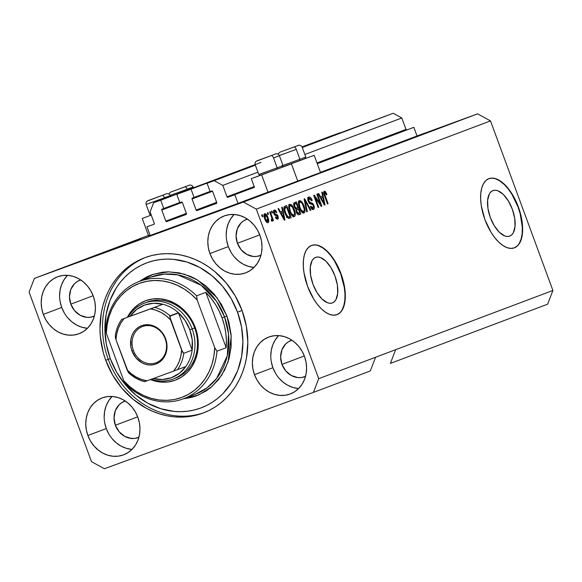 <?xml version="1.0" encoding="UTF-8"?>
<svg xmlns="http://www.w3.org/2000/svg" width="582" height="582" viewBox="0 0 582 582"><rect width="100%" height="100%" fill="white"/><g stroke="black" fill="none" stroke-linecap="round" stroke-linejoin="round"><path stroke-width="0.87" d="M153.946 224.281L154.295 223.372L150.098 211.95L154.295 223.372A0.735 0.647 69.4 0 1 153.954 224.281L146.977 226.827L150.163 235.477L238.009 203.387L259.383 195.341L238.009 203.387L234.83 194.737L227.86 197.283L254.465 187.266L227.86 197.283L234.83 194.737L238.009 203.387L150.163 235.477L146.977 226.827L153.954 224.281A0.735 0.647 69.4 0 1 153.946 224.281L153.961 224.281M150.098 211.95L153.612 202.812L255.149 164.575L153.612 202.812L255.178 164.648L160.727 200.215L163.782 208.523L179.78 202.5L162.116 209.127A0.735 0.647 69.4 0 1 162.116 209.127L163.782 208.523L160.727 200.215L153.612 202.812L150.098 211.95M302.043 146.911L332.613 135.402L302.043 146.911M302.08 146.977L339.735 132.798L302.08 146.977M161.767 210.044A0.735 0.647 69.4 0 1 162.109 209.134L161.767 210.044L165.841 221.116L186.364 213.39L165.841 221.116L161.767 210.044L182.261 202.325L161.767 210.044M166.699 221.589A0.735 0.647 69.4 0 1 165.841 221.116L166.699 221.589L186.087 214.503A0.735 0.647 69.4 0 1 186.087 214.503L166.699 221.589M186.436 213.594A0.735 0.647 69.4 0 1 186.095 214.503L186.436 213.594L182.362 202.521L186.436 213.594M181.504 202.049A0.735 0.647 69.4 0 1 182.362 202.521L181.759 202.019L179.838 202.66L176.782 194.352L255.236 164.808L176.782 194.352L179.838 202.66L181.504 202.049M277.905 154.085L279.804 152.222L298.348 145.413L279.68 152.273L298.159 145.471C298.18 144.845 301.651 145.26 302.145 147.151L370.028 121.733L302.08 147.173M255.287 164.946L176.782 194.352L191.02 189.15L194.075 197.458L210.073 191.434L192.409 198.062L194.075 197.458L191.02 189.15L255.287 164.946M192.06 198.979A0.735 0.647 69.4 0 1 192.409 198.062L192.06 198.979L196.134 210.051L216.657 202.325L196.134 210.051L192.06 198.979L212.554 191.26L192.06 198.979M196.992 210.524A0.735 0.647 69.4 0 1 196.134 210.051L196.992 210.524L216.395 203.438A0.735 0.647 69.4 0 1 216.38 203.438L196.992 210.524M216.73 202.529A0.735 0.647 69.4 0 1 216.388 203.438L216.73 202.529L212.656 191.456L216.73 202.529M211.797 190.983A0.735 0.647 69.4 0 1 212.656 191.456L212.052 190.954L210.131 191.594L207.076 183.286L255.345 165.106L207.076 183.286L255.374 165.179L214.198 180.689L222.797 185.396L257.942 172.163L222.797 185.396L227.002 196.811L254.203 186.567L227.002 196.811L222.797 185.396L214.198 180.689L207.076 183.286L210.131 191.594L211.797 190.983M302.254 147.442L386.084 115.869L302.254 147.442M302.276 147.508L393.199 113.272L302.276 147.508M304.852 154.492L401.806 117.979L393.199 113.272L401.806 117.979L304.852 154.492M316.986 162.924L406.01 129.393L401.806 117.979L406.01 129.393A0.735 0.647 -110.6 0 0 406.869 129.866L317.241 163.622L406.869 129.866L406.01 129.393L316.986 162.924M227.86 197.283A0.735 0.647 69.4 0 1 227.002 196.811L227.86 197.283M317.27 163.688L413.838 127.32L317.27 163.688M320.449 172.345L417.018 135.977L413.838 127.32L417.018 135.977L320.449 172.345M492.947 190.59A24.262 11.764 -110.1 0 1 493.005 190.569A24.262 11.764 -110.1 0 1 512.356 209.273A24.262 11.764 -110.1 0 1 509.708 236.132L507.395 236.503L504.856 235.986L499.465 232.393L494.365 225.903L490.32 217.508L487.949 208.48L487.621 200.193L489.375 193.908L490.961 191.834L492.947 190.59L495.26 190.219L497.799 190.736L503.19 194.33L508.29 200.819L512.335 209.214L514.706 218.243L515.034 226.529L513.28 232.807L511.694 234.881L509.708 236.132A24.262 11.764 -110.1 0 1 509.65 236.147A24.262 11.764 -110.1 0 1 490.299 217.45A24.262 11.764 -110.1 0 1 492.947 190.59M315.619 257.375A24.262 11.764 -110.1 0 1 315.67 257.36A24.262 11.764 -110.1 0 1 335.021 276.057A24.262 11.764 -110.1 0 1 332.373 302.916L330.067 303.287L327.521 302.771L322.137 299.177L317.03 292.688L312.985 284.292L310.621 275.264L310.286 266.978L312.039 260.7L313.633 258.626L315.619 257.375L317.925 257.004L320.464 257.52L325.855 261.114L330.962 267.604L334.999 275.999L337.371 285.027L337.706 293.313L335.945 299.599L334.359 301.672L332.373 302.916A24.262 11.764 -110.1 0 1 332.322 302.938A24.262 11.764 -110.1 0 1 312.963 284.234A24.262 11.764 -110.1 0 1 315.619 257.375M336.796 314.724A36.877 17.875 69.9 0 0 340.783 274.013A36.877 17.875 69.9 0 0 311.494 245.458M337.029 314.644L333.522 315.204L329.659 314.418L325.593 312.308L321.468 308.962L317.459 304.502L313.713 299.097L307.565 286.337L303.971 272.616L303.317 266.047L303.462 260.023L304.415 254.763L306.132 250.478L308.547 247.328L311.566 245.429A36.877 17.875 -110.1 0 1 311.646 245.4A36.877 17.875 -110.1 0 1 341.059 273.816A36.877 17.875 -110.1 0 1 337.029 314.644A36.877 17.875 -110.1 0 1 336.949 314.673A36.877 17.875 -110.1 0 1 307.536 286.257A36.877 17.875 -110.1 0 1 311.566 245.429L315.073 244.869L318.936 245.655L323.003 247.765L327.12 251.111L331.136 255.571L334.883 260.969L341.03 273.736L344.624 287.457L345.279 294.026L345.133 300.05L344.18 305.31L342.463 309.595L340.048 312.745L337.029 314.644M514.132 247.939A36.877 17.875 69.9 0 0 518.118 207.228A36.877 17.875 69.9 0 0 488.829 178.674M514.364 247.852L510.858 248.419L506.995 247.634L502.921 245.524L498.803 242.177L494.795 237.711L491.048 232.313L484.901 219.552L481.299 205.824L480.645 199.262L480.797 193.239L481.751 187.979L483.467 183.686L485.883 180.536L488.902 178.645A36.877 17.875 -110.1 0 1 488.982 178.616A36.877 17.875 -110.1 0 1 518.387 207.032A36.877 17.875 -110.1 0 1 514.364 247.852A36.877 17.875 -110.1 0 1 514.284 247.888A36.877 17.875 -110.1 0 1 484.871 219.465A36.877 17.875 -110.1 0 1 488.902 178.645L492.408 178.077L496.271 178.87L500.338 180.973L504.456 184.327L508.464 188.786L512.211 194.184L518.358 206.952L521.959 220.673L522.614 227.235L522.461 233.266L521.508 238.525L519.799 242.81L517.383 245.96L514.364 247.852M398.67 143.15L432.746 130.659L398.67 143.15M273.198 190.401L307.274 177.91L273.198 190.401M106.586 251.264L140.662 238.773L106.586 251.264M112.108 396.458A30.424 26.605 -110.6 0 0 106.28 428.578L87.875 435.511A30.424 26.605 69.4 0 1 102.148 397.913A30.424 26.605 69.4 0 1 137.861 417.25L139.433 422.998L139.978 428.869L139.484 434.652L137.97 440.116L135.49 445.048L132.136 449.26L128.047 452.6L123.369 454.928L118.299 456.164L113.01 456.252L107.721 455.189L102.621 453.022L97.921 449.835L93.797 445.739L90.406 440.901L87.875 435.511L86.311 429.763L85.758 423.885L86.252 418.109L87.766 412.645L90.254 407.713L93.6 403.501L97.689 400.161L102.367 397.833L107.444 396.597L112.726 396.509L118.022 397.571L123.115 399.739L127.814 402.926L131.939 407.022L135.33 411.86L137.861 417.25A30.424 26.605 69.4 0 1 123.588 454.848A30.424 26.605 69.4 0 1 87.875 435.511L106.28 428.578A30.424 26.605 -110.6 0 0 132.034 449.369M278.72 335.603A30.424 26.605 -110.6 0 0 272.893 367.722L254.487 374.648A30.424 26.605 69.4 0 1 268.76 337.051A30.424 26.605 69.4 0 1 304.473 356.395L306.045 362.135L306.59 368.013L306.096 373.789L304.582 379.253L302.102 384.185L298.748 388.405L294.659 391.744L289.982 394.072L284.911 395.302L279.622 395.389L274.333 394.334L269.233 392.166L264.534 388.972L260.409 384.884L257.018 380.046L254.487 374.648L252.923 368.908L252.37 363.03L252.864 357.253L254.385 351.79L256.866 346.857L260.212 342.638L264.301 339.299L268.979 336.971L274.057 335.741L279.338 335.654L284.634 336.716L289.727 338.877L294.427 342.07L298.551 346.166L301.942 350.997L304.473 356.395A30.424 26.605 69.4 0 1 290.2 393.992A30.424 26.605 69.4 0 1 254.487 374.648L272.893 367.722A30.424 26.605 -110.6 0 0 298.646 388.507M234.153 214.482A30.424 26.605 -110.6 0 0 228.326 246.601L209.927 253.534A30.424 26.605 69.4 0 1 224.194 215.937A30.424 26.605 69.4 0 1 259.907 235.273L261.478 241.021L262.024 246.892L261.536 252.675L260.016 258.139L257.535 263.071L254.189 267.284L250.093 270.623L245.422 272.951L240.344 274.187L235.055 274.275L229.766 273.213L224.674 271.045L219.974 267.858L215.849 263.762L212.459 258.925L209.927 253.534L208.356 247.787L207.81 241.916L208.305 236.132L209.818 230.668L212.299 225.736L215.653 221.524L219.741 218.185L224.412 215.857L229.49 214.62L234.779 214.532L240.068 215.595L245.16 217.763L249.86 220.949L253.985 225.045L257.382 229.883L259.907 235.273A30.424 26.605 69.4 0 1 245.64 272.871A30.424 26.605 69.4 0 1 209.927 253.534L228.326 246.601A30.424 26.605 -110.6 0 0 254.079 267.393M67.541 275.344A30.424 26.605 -110.6 0 0 61.714 307.463L43.315 314.389A30.424 26.605 69.4 0 1 57.582 276.792A30.424 26.605 69.4 0 1 93.295 296.136L94.866 301.876L95.412 307.754L94.924 313.531L93.404 318.994L90.923 323.927L87.576 328.146L83.481 331.478L78.81 333.813L73.732 335.043L68.443 335.13L63.154 334.068L58.062 331.907L53.362 328.714L49.237 324.618L45.84 319.787L43.315 314.389L41.744 308.642L41.198 302.771L41.693 296.987L43.206 291.531L45.687 286.599L49.041 282.379L53.129 279.04L57.8 276.712L62.878 275.482L68.167 275.395L73.456 276.45L78.548 278.618L83.248 281.812L87.373 285.9L90.77 290.738L93.295 296.136A30.424 26.605 69.4 0 1 79.028 333.733A30.424 26.605 69.4 0 1 43.315 314.389L61.714 307.463A30.424 26.605 -110.6 0 0 87.467 328.248M284.409 166.336L314.178 155.299L284.409 166.336M282.445 166.896L283.078 166.663L282.445 166.896M291.429 163.869L261.653 174.906L268.018 192.213L297.795 181.169L291.429 163.869L251.286 178.638L254.487 187.339M105.735 360.287L108.245 359.341L105.735 360.287L103.254 352.539L100.351 336.614L99.959 328.597L101.304 312.832L103.029 305.244L105.444 297.94L108.507 291L112.21 284.482L116.495 278.458L121.34 272.987L126.694 268.113L132.5 263.886L138.705 260.343L145.245 257.528L152.062 255.462L159.097 254.167L166.263 253.657L173.509 253.927L180.762 254.989L187.942 256.822L194.992 259.412L201.83 262.729L208.407 266.752L214.649 271.43L225.903 282.597L235.157 295.787L242.054 310.497A82.964 72.561 69.4 0 1 203.133 413.031A82.964 72.561 69.4 0 1 105.735 360.287A82.964 72.561 69.4 0 1 144.649 257.753A82.964 72.561 69.4 0 1 242.054 310.497L246.332 326.167L247.83 342.187L246.484 357.952L244.753 365.54L242.345 372.844L239.275 379.784L235.579 386.303L231.287 392.326L226.442 397.797L221.095 402.671L215.289 406.898L209.083 410.441L202.543 413.256L195.719 415.322L188.692 416.617L181.519 417.127L174.28 416.858L167.027 415.795L159.846 413.962L152.797 411.372L145.951 408.055L133.14 399.354L121.885 388.187L112.632 374.997L105.735 360.287M70.808 304.139L93.142 295.729L70.808 304.139A19.359 16.929 69.4 0 1 79.887 280.211A19.359 16.929 69.4 0 1 80.716 279.927L77.05 281.644L74.445 283.769L70.735 289.589L69.454 296.747L70.808 304.139A19.359 16.929 69.4 0 0 93.535 316.448A19.359 16.929 69.4 0 0 94.342 316.113L90.159 317.285L86.798 317.336L80.192 315.284L74.576 310.65L70.808 304.139M237.42 243.283L259.754 234.866L237.42 243.283A19.359 16.929 69.4 0 1 246.499 219.356A19.359 16.929 69.4 0 1 247.328 219.072L243.662 220.789L241.057 222.913L237.347 228.733L236.066 235.885L237.42 243.283A19.359 16.929 69.4 0 0 260.147 255.593A19.359 16.929 69.4 0 0 260.954 255.258L256.771 256.422L253.41 256.48L246.804 254.429L241.188 249.794L237.42 243.283M281.979 364.397L304.321 355.988L281.979 364.397A19.359 16.929 69.4 0 1 291.058 340.477A19.359 16.929 69.4 0 1 291.895 340.186L288.228 341.903L285.624 344.027L281.914 349.855L280.633 357.006L281.979 364.397A19.359 16.929 69.4 0 0 304.706 376.707A19.359 16.929 69.4 0 0 305.521 376.372L301.338 377.543L297.969 377.602L291.364 375.543L285.747 370.909L281.979 364.397M115.367 425.26L137.708 416.843L115.367 425.26A19.359 16.929 69.4 0 1 124.446 401.333A19.359 16.929 69.4 0 1 125.283 401.049L121.609 402.766L119.012 404.89L115.301 410.71L114.021 417.861L115.367 425.26A19.359 16.929 69.4 0 0 138.094 437.569A19.359 16.929 69.4 0 0 138.909 437.235L134.726 438.399L131.357 438.457L124.752 436.405L119.135 431.771L115.367 425.26M390.377 363.401L547.633 304.175L390.377 363.401L395.644 349.695L552.9 290.469L395.644 349.695L390.377 363.401M547.633 304.175L552.9 290.469L490.51 120.903L256.298 209.113L318.689 378.678L395.644 349.695L318.689 378.678L313.422 392.384L104.396 468.728L91.49 461.672L29.1 292.106L34.367 278.4L243.392 202.056L477.604 113.846L417.018 135.977L477.604 113.846L243.392 202.056L256.298 209.113L490.51 120.903L477.604 113.846L490.51 120.903L552.9 290.469L547.633 304.175M370.298 370.96L313.422 392.384L370.298 370.96L375.565 357.261L370.298 370.96M148.468 235.426L34.367 278.4L148.468 235.426M128.018 243.538L116.458 247.794L128.018 243.545M122.46 245.655L122.991 245.451M115.629 248.223L106.87 251.402L115.629 248.223M113.017 249.212L113.57 249.001M103.283 252.879L103.836 252.668M87.154 258.866L93.862 256.422L87.154 258.881M65.882 266.862L64.369 267.414L65.882 266.862M142.234 218.468L151.247 215.071L142.234 218.468L148.599 235.775L150.083 235.266L148.672 235.754M148.723 235.717L149.545 235.397M297.722 181.191L259.383 195.341L268.018 192.213L261.653 174.906L251.286 178.638M287.428 184.901L295.554 181.948M310.177 176.331L318.303 173.385M319.758 172.861L297.766 181.082M75.296 263.384L75.696 263.231M71.513 264.737L70 265.29L71.513 264.737M76.431 262.918L80.752 261.333L76.431 262.918M75.696 263.166L74.176 263.719L75.696 263.166M85.016 259.725L85.467 259.55M87.744 258.626L87.06 258.874M97.398 254.989L96.743 255.222M320.34 203.853L316.79 194.213L317.401 193.981L321.853 206.093L321.206 206.341L315.182 197.618L318.74 207.272L318.128 207.498L313.669 195.385L314.324 195.145L320.34 203.853L314.324 195.145L313.669 195.385L318.128 207.498L318.74 207.272L315.182 197.618L321.206 206.341L321.853 206.093L317.401 193.981L316.79 194.213L320.34 203.853L319.663 204.1L320.34 203.853M308.22 201.277L307.791 198.462L308.431 197.233L310.017 197.189L311.516 198.862L312.228 200.404L311.676 200.797L309.842 198.477L308.838 198.76L308.576 200.099L309.617 202.274L312.425 203.213L313.662 204.857L314.338 208.109L313.262 209.491L311.792 208.96L310.315 206.501L310.868 206.115L311.828 207.738L313.101 207.934L313.523 206.537L312.854 204.762L309.639 203.504L308.22 201.277L310.184 203.831L312.658 204.529L313.305 205.686L313.924 205.482L308.816 201.008L309.238 198.491L311.676 200.797L312.228 200.404C311.21 197.865 310.06 196.752 308.766 197.058C307.667 197.545 307.485 198.949 308.22 201.277M306.699 211.804L304.088 199L304.713 198.76L310.919 210.211L310.293 210.451L304.953 200.281L307.332 211.564L306.699 211.804L307.332 211.564L304.953 200.281L310.293 210.451L310.919 210.211L304.713 198.76L304.088 199L306.699 211.804L307.332 211.564L306.699 211.797M299.432 200.572L301.229 201.154L303.04 203.627L304.692 208.014L305.048 210.742L304.684 212.394L303.426 213.063L302.022 212.263L300.538 210.211L298.471 204.166L298.515 201.765L299.432 200.572L298.391 203.067L299.395 207.643C300.647 211.186 302.182 212.968 304 212.997C305.383 211.746 305.375 209.324 303.979 205.752L301.854 201.823L300.938 202.158L301.854 201.823L299.432 200.572M289.698 204.238L291.495 204.82L293.306 207.294L294.958 211.681L295.314 214.409L294.95 216.06L293.692 216.73L292.288 215.929L290.804 213.878L288.737 207.832L288.788 205.431L289.698 204.238L288.657 206.734L289.661 211.31C290.913 214.853 292.448 216.635 294.266 216.664C295.649 215.405 295.641 212.99 294.245 209.418L292.128 205.49L291.204 205.824L292.128 205.49L289.698 204.238M267.924 214.591L267.284 212.859L267.895 212.626L268.528 214.358L267.924 214.591L268.528 214.358L267.895 212.626L267.284 212.859L267.924 214.591L268.528 214.358L267.924 214.583M264.759 218.927L263.944 214.947L264.33 213.9L265.094 213.609L267.342 216.046L268.768 221.516L268.222 222.688L267.167 222.673L264.759 218.927C265.639 221.48 266.731 222.761 268.04 222.782C269.022 221.888 269.008 220.163 267.996 217.603C267.109 215.005 266.003 213.689 264.679 213.659C263.69 214.576 263.711 216.329 264.759 218.927M323.701 191.965L325.52 191.718L324.29 191.209L325.2 191.398L326.8 194.126L326.393 194.897L324.996 192.627L324.48 193.573L328.088 203.744L327.484 203.976L323.985 194.352L323.657 192.3L324.29 191.209C323.439 191.995 323.497 193.508 324.458 195.756L327.484 203.976L328.088 203.744L324.516 193.777L324.785 192.635L326.393 194.897L326.938 194.512L325.52 191.718L324.007 192.271L324.37 192.788M282.532 211.237L281.71 207.425L282.343 207.185L284.925 220.003L284.336 220.229L278.007 208.822L278.64 208.582L280.48 212.008L282.532 211.237L280.48 212.008L278.64 208.582L278.007 208.822L284.336 220.229L284.925 220.003L282.343 207.185L281.71 207.425L282.532 211.237M273.904 213.419L273.802 210.415L274.588 209.971L275.592 210.415L276.785 212.321L276.239 212.706L275.512 211.535L274.719 211.31L274.428 212.976L274.908 213.761L277.585 215.1L278.4 218.163L277.92 219.021L277.112 219.203L275.599 217.668L275.359 217.159L275.912 216.773L276.53 217.741L277.316 217.843L277.556 216.54L277.097 215.878L274.98 215.202L273.904 213.419L277.556 216.54L277.192 217.901L275.912 216.773L275.359 217.159L277.672 219.152L278.101 216.133L274.864 213.725L274.428 212.976L274.719 211.31L276.239 212.706L276.785 212.321L274.297 210.037C273.424 210.444 273.293 211.572 273.904 213.419M272.027 213.041L271.394 211.31L271.998 211.084L272.638 212.808L272.027 213.041L272.638 212.808L271.998 211.084L271.394 211.31L272.027 213.041L272.638 212.808L272.027 213.034M271.321 216.533L269.641 211.972L270.252 211.739L273.489 220.549L272.885 220.774L272.369 219.37L272.347 221.116L271.474 220.949L271.241 219.603L271.787 219.567L271.954 218.861L271.321 216.533L271.874 218.374L271.714 219.61L271.241 219.603L271.474 220.949L272.223 221.204L272.369 219.37L272.885 220.774L273.489 220.549L270.252 211.739L269.641 211.972L271.321 216.533M262.293 216.708L261.66 214.976L262.264 214.743L262.904 216.475L262.293 216.708L262.904 216.475L262.264 214.743L261.66 214.976L262.293 216.708M284.976 213.165L284.031 209.855L283.965 207.308L284.693 206.326L286.679 205.555L291.131 217.668L288.468 218.417L286.482 216.424L284.976 213.165L288.468 218.417L291.131 217.668L286.679 205.555L284.947 206.203C283.543 207.301 283.55 209.622 284.976 213.165M294.143 206.792L293.735 203.38L296.413 201.889L300.865 214.001L298.566 214.787L297.628 214.365L296.194 211.863L296.042 209.462L294.143 206.792L296.042 209.462L296.325 212.241C297.155 214.227 298.064 215.042 299.053 214.685L300.865 214.001L296.413 201.889L294.608 202.565C293.481 203.016 293.328 204.42 294.143 206.792L294.747 206.552L294.136 206.777M322.603 196.141L321.781 192.329L322.421 192.096L325.003 204.908L324.407 205.133L318.085 193.726L318.718 193.486L320.558 196.912L322.603 196.141L320.558 196.912L318.718 193.486L318.085 193.726L324.407 205.133L325.003 204.908L322.421 192.096L321.781 192.329L322.603 196.141M243.392 202.056L34.367 278.4L29.1 292.106L91.49 461.672L104.396 468.728L313.422 392.384L318.689 378.678L256.298 209.113L243.392 202.056M96.874 448.569L97.056 449.377M93.149 444.772L93.091 445.223M96.117 448.293L95.95 447.733M118.088 430.447L118.539 430.76M120.045 432.586L120.59 433.597M131.961 438.188L131.619 438.741M290.774 183.643L320.551 172.599L314.178 155.299M326.327 194.73L326.938 194.512L326.327 194.73M323.687 193.035L324.785 192.635L323.687 193.035M323.89 194.002L324.516 193.777L323.89 194.002M324.421 195.654L325.032 195.428L324.421 195.654M327.477 203.969L328.088 203.744L327.477 203.969M324.429 192.875L323.679 191.951M281.601 211.586L281.906 213.07L281.601 211.586M284.336 220.229L284.925 220.003L284.329 220.222M279.898 212.219L280.48 212.008L279.898 212.219M280.633 213.543L282.852 212.728L284.169 218.854L283.674 219.036L284.169 218.854L282.917 216.489L282.372 216.686L282.917 216.489L281.208 213.347L280.633 213.55L282.852 212.728L280.633 213.543M273.664 210.662L274.449 211.412M276.166 212.554L276.785 212.321L276.166 212.554M273.518 211.746L274.719 211.31L273.518 211.746M273.824 213.201L274.428 212.976L273.824 213.201M274.129 213.987L274.864 213.725L274.129 213.987M274.369 214.445L275.613 213.994L274.369 214.445M274.486 214.627L276.021 215.587M277.483 216.358L278.101 216.133L277.483 216.358M275.992 218.337L277.192 217.901L275.992 218.337M274.588 211.601L273.555 210.611M276.064 215.653L274.1 214.547M272.885 220.774L273.489 220.549L272.885 220.774M271.27 219.77L272.369 219.37L271.27 219.77M262.293 216.7L262.904 216.475L262.293 216.7M264.075 214.343L264.846 215.027M267.385 217.828L267.996 217.603L267.385 217.828M265.006 215.224L264.046 214.329M264.57 215.915L264.883 216.315M266.461 220.585L266.491 221.095M267.385 217.835L267.589 221.516L266.36 221.968L267.589 221.516L265.334 218.614L264.723 218.832L265.334 218.614L265.13 214.925L263.93 215.362L265.13 214.925L267.385 217.835L266.796 216.453L265.421 214.903L264.715 215.907L265.545 219.159L266.971 221.386L267.953 220.993L267.385 217.835M285.165 206.123L285.682 207.527L285.165 206.123M289.101 216.817L289.618 218.221L291.131 217.668L289.189 218.381L289.618 218.221L289.101 216.817M283.805 208.247L286.591 207.199L290.003 216.482L287.246 217.486M286.548 217.493L290.003 216.482L286.591 207.199L284.031 208.145L285.544 207.592L284.78 208.269L284.736 209.906L284.089 210.146L284.736 209.906L285.544 207.592L283.863 208.218M288.978 216.868L287.079 217.297L288.061 216.941L285.587 212.954L284.976 213.179L285.587 212.954L284.736 209.906L286.802 215.602L287.966 216.897L288.978 216.868M292.179 215.82L293.743 215.253L291.546 213.761L290.28 211.12C289.218 208.436 289.203 206.61 290.222 205.65C291.575 205.679 292.71 207.003 293.626 209.629L294.245 209.418L293.634 209.636C294.754 212.386 294.79 214.263 293.743 215.253L292.106 215.835M293.786 215.231L293.408 216.664M289.05 204.784L290.258 205.642M290.302 205.686L288.73 204.719M293.241 216.882L293.801 214.962M291.546 213.761L290.876 214.001L291.546 213.761L292.659 215.005L293.743 215.253L294.383 214.525L294.477 212.757L292.55 207.308L290.433 205.599L288.708 206.203L290.222 205.65L289.472 207.003L290.28 211.12L289.676 211.339L290.28 211.12L291.546 213.761M294.899 202.456L295.416 203.86L294.899 202.456M296.987 208.116L297.504 209.527L296.987 208.116M298.835 213.15L299.352 214.554L300.865 214.001L298.828 214.751L299.352 214.554L298.835 213.15M296.762 208.203L297.882 207.781L296.325 203.533L293.619 204.529L295.118 203.991L293.634 204.704L294.579 204.362L294.943 207.025L295.721 208.116L296.645 208.247L294.747 206.552L294.579 204.362L295.118 203.991L293.619 204.529L296.325 203.533L297.882 207.781L295.198 208.771M298.741 213.187L299.737 212.816L298.406 209.193L295.932 210.109L297.329 209.6L295.925 210.248L296.776 209.942L296.856 211.812L296.253 212.037L296.856 211.812L297.788 213.238L298.741 213.187L296.856 211.812L296.776 209.942L297.329 209.6L295.932 210.109L298.406 209.193L299.737 212.816L297.206 213.747L298.726 213.194M296.682 208.232L295.249 208.756M303.368 205.977L303.979 205.752L303.368 205.977M303.52 211.564L303.142 212.997M298.784 201.117L299.992 201.976M300.036 202.019L298.464 201.052M302.975 213.216L303.535 211.295M301.913 212.154L303.477 211.586L301.28 210.095L300.014 207.454C298.952 204.769 298.937 202.951 299.956 201.983C301.309 202.012 302.444 203.336 303.36 205.963C304.488 208.72 304.524 210.597 303.477 211.586L301.84 212.168M301.28 210.095L300.61 210.342L301.28 210.095L302.393 211.339L303.477 211.586L304.117 210.859L304.211 209.091L302.284 203.649L300.167 201.932L298.442 202.536L299.956 201.983L299.206 203.336L300.014 207.454L299.403 207.679L300.014 207.454L301.28 210.095M310.293 210.444L310.919 210.211L310.293 210.444M304.393 200.492L304.953 200.281L304.393 200.492M304.801 202.507L305.397 202.289L304.801 202.507M308.104 197.574L309.333 198.462M311.61 200.637L312.228 200.404L311.61 200.637M307.762 199.029L309.238 198.491L307.762 199.029M308.205 201.234L308.816 201.008L308.205 201.234M309.377 203.263L311.123 202.747L309.602 203.307L311.232 204.049M313.443 209.44C314.462 208.967 314.622 207.65 313.924 205.482L313.312 205.708L312.905 208.036L310.868 206.115L310.315 206.501C311.246 208.771 312.294 209.746 313.443 209.44M312.847 208.058L312.578 209.455M311.435 208.567L312.905 208.036L311.435 208.567M309.566 198.746L307.667 197.524M312.505 209.556L312.832 207.81M311.428 204.267L309.02 203.198M321.206 206.334L321.853 206.093L321.206 206.334M314.571 197.836L315.182 197.618L314.571 197.836M318.128 207.498L318.74 207.272L318.128 207.49M321.679 196.49L321.977 197.982L321.679 196.49M324.407 205.133L325.003 204.908L324.407 205.126M319.969 197.131L320.558 196.912L319.969 197.131M320.704 198.455L322.923 197.633L324.239 203.758L323.752 203.94L324.239 203.758L322.995 201.394L322.45 201.598L322.995 201.394L321.279 198.251L320.711 198.462L322.923 197.633L320.704 198.455M284.169 218.854L282.852 212.728L281.208 213.347L284.169 218.854M324.239 203.758L322.923 197.633L321.279 198.251L324.239 203.758M67.308 266.301L66.908 266.461M74.423 263.704L68.4 265.909M74.212 263.792L68.196 265.996M78.912 262.024L79.559 261.784M77.006 262.664L76.54 262.831M78.468 262.126L78.061 262.264M88.195 258.488L92.465 256.946L88.195 258.488M89.133 258.117L98.22 254.77L89.053 258.132M102.461 253.17L93.651 256.4M102.039 253.345L93.251 256.567M104.782 252.261L107.954 251.104L104.782 252.261M99.828 254.072L103.545 252.712L99.828 254.072M112.195 249.518L103.385 252.733M111.773 249.678L102.985 252.901M111.482 249.685L110.878 249.904M113.294 249.023L112.661 249.234M121.201 246.128L120.62 246.317M130.281 242.665L127.553 243.683L130.281 242.665M67.439 275.446L64.093 279.666L61.612 284.598L60.091 290.062L59.597 295.838M60.15 301.716L61.714 307.463L64.246 312.854M67.636 317.692L71.761 321.781L76.46 324.974L81.56 327.142L86.849 328.197M234.051 214.591L230.705 218.81L228.224 223.743L226.704 229.199L226.209 234.983M226.762 240.853L228.326 246.601L230.858 251.999M234.248 256.829L238.373 260.925L243.08 264.119L248.172 266.28L253.461 267.342M278.618 335.712L275.264 339.924L272.783 344.857L271.27 350.32L270.776 356.097M271.321 361.975L272.893 367.722L275.424 373.113M278.814 377.951L282.939 382.039L287.639 385.233L292.731 387.401L298.02 388.463M112.006 396.568L108.652 400.78L106.171 405.719L104.658 411.176L104.163 416.959M104.709 422.83L106.28 428.578L108.812 433.976M112.202 438.806L116.327 442.902L121.027 446.088L126.119 448.256L131.408 449.319M514.059 247.968L517.078 246.07M519.493 242.92L521.21 238.635L522.163 233.375L522.309 227.344L520.221 213.929L518.06 207.061L511.913 194.293L508.166 188.895L504.158 184.436L500.033 181.089L495.966 178.98M336.723 314.753L339.743 312.861M342.158 309.704L343.875 305.419L344.828 300.159L344.981 294.136L344.326 287.566L340.725 273.846L334.577 261.085L330.831 255.68L326.822 251.22L322.704 247.874L318.63 245.764M185.265 186.742L173.909 190.903L185.265 186.742M168.853 193.915L170.33 192.235L189.106 185.302C189.121 184.676 192.598 185.091 193.093 186.989L187.237 189.194A2.946 1.52 -110.3 0 0 184.785 186.938L170.628 192.111L184.785 186.938A2.946 1.52 69.7 0 1 187.237 189.194L193.02 187.004M187.237 189.194L187.542 190.038L187.237 189.194L170.279 195.407L187.237 189.194M170.257 195.363L174.724 193.697M180.187 188.619L179.547 188.859L180.187 188.619M294.317 146.904L282.961 151.073L294.317 146.904M282.648 166.467L283.172 166.707L299.759 160.654L299.934 159.257L281.564 165.965L299.934 159.257L296.289 149.356A2.946 1.52 -110.3 0 0 293.845 147.108A2.946 1.52 69.7 0 1 296.289 149.356L299.934 159.257L305.79 157.053L299.934 159.257L299.759 160.654L305.048 158.66L285.311 165.892M296.289 149.356L279.338 155.576L296.289 149.356M279.316 155.525L283.783 153.859M286.744 165.353L288.461 164.713M302.196 159.672L304.393 158.879M281.564 165.965L287.421 163.76M289.247 148.788L288.607 149.021L289.247 148.788M271.568 155.474L260.212 159.635L271.568 155.474M282.285 167.238L277.003 169.216L277.178 167.827L258.815 174.535L277.178 167.827L273.54 157.926A2.946 1.52 -110.3 0 0 271.088 155.67L256.931 160.843L271.088 155.67A2.946 1.52 69.7 0 1 273.54 157.926L277.178 167.827L277.003 169.216L282.292 167.23L283.034 165.623L277.178 167.827L283.034 165.623L279.396 155.721L273.54 157.926L279.324 155.743M255.243 164.619L261.027 162.429M279.396 155.721C278.902 153.83 275.424 153.408 275.41 154.034L256.116 161.301C255.163 162.167 254.851 163.28 255.171 164.633L258.815 174.535L260.423 175.277L277.003 169.216L262.555 174.462M263.995 173.923L265.712 173.283M279.44 168.242L281.644 167.449M258.815 174.535L264.672 172.33M266.491 157.358L265.85 157.591L266.491 157.358M162.509 195.305L151.153 199.473L162.509 195.305M146.184 204.449L164.48 197.764L164.793 198.6L164.48 197.764L146.118 204.471C145.798 203.118 146.111 202.005 147.057 201.132L166.35 193.871C166.372 193.246 169.842 193.661 170.337 195.559L164.48 197.764A2.946 1.52 -110.3 0 0 162.036 195.508L147.879 200.674L162.036 195.508A2.946 1.52 69.7 0 1 164.48 197.764L170.271 195.574M150.833 213.95L149.756 214.365L150.847 213.987L149.756 214.365L146.118 204.471L151.975 202.267M157.438 197.189L156.798 197.429L157.438 197.189M174.374 378.518A40.558 35.473 -110.6 0 0 194.672 327.942L195.348 327.71A42.406 37.088 69.4 0 1 188.895 370.683A42.406 37.088 69.4 0 1 150.454 379.566L160.705 382.068L168.074 381.945L175.153 380.228L181.664 376.983L187.368 372.327L192.038 366.449L195.494 359.574L197.611 351.965L198.295 343.904L197.531 335.719L195.348 327.71L194.672 327.942A40.558 35.473 69.4 0 1 175.64 378.074M195.152 394.37L207.047 387.845L216.606 378.489L227.293 355.755L228.544 334.032L224.557 316.899L226.907 316.026L231.229 336.149L228.093 361.837L221.822 375.063L211.855 386.666L198.644 394.974L183.454 398.772A62.689 54.824 69.4 0 1 126.09 384.396A62.689 54.824 -110.6 0 0 182.988 398.946A62.689 54.824 -110.6 0 0 216.97 351.201A62.689 54.824 69.4 0 1 183.439 398.779L190.874 397.557L196.178 395.949L206.086 391.009L210.604 387.721L218.534 379.675L224.747 369.919L229.01 358.839L231.149 346.865L231.09 334.439L228.835 322.057L226.907 316.026L221.538 304.582L214.343 294.325L205.592 285.646L195.625 278.88L190.299 276.297L179.234 272.856L167.958 271.816L162.385 272.216L151.611 274.835L146.526 277.025L139.265 281.448L153.299 274.253L168.86 271.809L184.159 274.078L197.713 280.073L217.042 297.737L226.907 316.026L224.557 316.899A62.689 54.824 -110.6 0 0 150.964 277.047L164.342 274.086L177.852 274.879L201.103 285.238L216.388 301.105L224.557 316.899L222.048 317.845L224.557 316.899A62.689 54.824 -110.6 0 1 195.152 394.37L183.439 398.779M108.245 359.341L110.274 358.628A77.435 67.723 69.4 0 1 147.159 262.722A77.435 67.723 69.4 0 1 237.507 312.156L242.047 310.482L237.507 312.156L241.501 326.778L242.898 341.736L241.639 356.446L237.783 370.348L231.469 382.905L222.942 393.636L217.944 398.19L212.525 402.133L206.741 405.436L200.63 408.062L194.264 409.99L187.71 411.198L181.017 411.678L174.251 411.423L160.785 408.724L147.813 403.21L135.853 395.083L125.356 384.673L116.713 372.356L110.274 358.628L106.28 344.006L104.891 329.048L106.142 314.338L110.005 300.436L116.32 287.879L120.321 282.255L124.846 277.148L129.837 272.594L135.257 268.651L141.048 265.348L147.159 262.722L153.517 260.794L160.079 259.587L166.772 259.106L173.538 259.361L187.004 262.06L199.968 267.575L211.935 275.701L222.433 286.111L231.069 298.428L237.507 312.156A77.435 67.723 69.4 0 1 200.63 408.062A77.435 67.723 69.4 0 1 110.274 358.628L108.245 359.341A82.964 72.561 69.4 0 1 145.915 257.288A82.964 72.561 -110.6 0 0 108.245 359.341A82.964 72.561 -110.6 0 0 204.384 412.551A82.964 72.561 69.4 0 1 108.245 359.341M196.6 295.838L205.802 292.368A62.689 54.824 69.4 0 1 222.048 317.845A62.689 54.824 69.4 0 1 226.172 347.738L216.97 351.201L214.7 347.621L197.196 300.05L191.151 294.157L184.479 289.21L177.321 285.304L169.828 282.517L162.138 280.902L154.419 280.502L146.817 281.317L139.498 283.332L132.609 286.511L126.287 290.782L120.656 296.056L115.833 302.24L111.919 309.195L108.994 316.783L107.117 324.858L106.317 333.246L123.82 380.817L129.866 386.703L136.537 391.65L143.696 395.564L151.196 398.35L158.879 399.958L166.605 400.365L174.2 399.55L181.519 397.528L188.408 394.356L194.737 390.086L200.368 384.804L205.184 378.627L209.098 371.672L212.023 364.077L213.907 356.009L214.7 347.621A60.841 53.217 69.4 0 1 181.519 397.528A60.841 53.217 69.4 0 1 123.82 380.817L126.09 384.396L123.82 380.817L106.317 333.246A60.841 53.217 69.4 0 1 139.498 283.332A60.841 53.217 69.4 0 1 197.196 300.05L196.6 295.838A62.689 54.824 -110.6 0 0 139.702 281.288A62.689 54.824 -110.6 0 0 105.72 329.034A62.689 54.824 69.4 0 1 139.251 281.455A62.689 54.824 69.4 0 1 196.6 295.838L205.802 292.368L226.172 347.738L226.383 340.23L225.758 332.671L224.303 325.171L222.048 317.845L219.014 310.795L215.26 304.131L210.83 297.962L205.802 292.368L226.172 347.738L216.97 351.201L214.7 347.621L197.196 300.05L196.6 295.838M127.327 317.285L133.649 308.533L139.353 303.884L145.871 300.639L152.942 298.915L160.312 298.799L167.689 300.276L174.789 303.295L181.344 307.74L187.091 313.443L191.82 320.187L195.348 327.71A42.406 37.088 69.4 0 0 162.414 299.053A42.406 37.088 69.4 0 0 127.327 317.285M105.72 329.034L106.317 333.246L105.72 329.034M147.05 302.16A40.558 35.473 69.4 0 1 194.672 327.942A40.558 35.473 -110.6 0 0 145.806 302.662M133.394 350.466A19.359 16.929 -110.6 0 0 155.983 362.819A19.359 16.929 -110.6 0 0 165.208 338.848L165.608 338.702A20.465 17.897 69.4 0 1 155.867 364.048A20.465 17.897 69.4 0 1 131.983 350.982L133.394 350.466A19.359 16.929 69.4 0 1 142.481 326.538A19.359 16.929 69.4 0 1 165.208 338.848A19.359 16.929 69.4 0 1 156.121 362.768A19.359 16.929 69.4 0 1 133.394 350.466L131.983 350.982L130.928 347.119L130.892 339.277L131.91 335.603L133.584 332.286L135.839 329.448L138.589 327.208L141.732 325.636L145.151 324.807L148.701 324.749L152.266 325.462L155.692 326.917L161.629 331.82L163.913 335.072L166.67 342.565L167.034 346.516L166.707 350.408L164.015 357.399L161.76 360.236L159.01 362.484L155.867 364.048L152.448 364.878L148.89 364.936L145.333 364.223L141.906 362.768L135.97 357.865L131.983 350.982A20.465 17.897 69.4 0 1 141.732 325.636A20.465 17.897 69.4 0 1 165.608 338.702L165.208 338.848A19.359 16.929 -110.6 0 0 142.619 326.487A19.359 16.929 -110.6 0 0 133.394 350.466M115.251 336.236C116.058 329.921 118.204 324.32 121.674 319.416L121.791 319.365A38.718 33.865 69.4 0 1 121.791 319.365L162.924 304.248L153.619 303.258L144.634 305.041L136.617 309.471L130.157 316.215A38.718 33.865 69.4 0 1 162.924 304.248A38.718 33.865 69.4 0 1 178.376 312.701A38.718 33.865 69.4 0 1 189.805 329.761L192.162 328.888A40.558 35.473 -110.6 0 0 161.745 301.665A40.558 35.473 -110.6 0 0 128.193 316.957A40.558 35.473 69.4 0 1 144.54 303.106A40.558 35.473 69.4 0 1 192.162 328.888L194.672 327.942L192.162 328.888A40.558 35.473 69.4 0 1 173.13 379.02A40.558 35.473 69.4 0 1 151.298 379.26A40.558 35.473 -110.6 0 0 186.677 369.163A40.558 35.473 -110.6 0 0 192.162 328.888L189.805 329.761L185.076 320.471L178.376 312.701L192.147 350.131L192.227 339.895L189.805 329.761A38.718 33.865 69.4 0 1 192.147 350.131A38.718 33.865 69.4 0 1 185.84 366.536A38.718 33.865 69.4 0 1 153.248 378.547M153.073 378.504L162.385 379.493L171.37 377.711L179.387 373.288L185.84 366.536A38.718 33.865 -110.6 0 0 192.147 350.131L183.788 353.289L182.544 352.045L169.762 316.724M170.017 315.851A38.718 33.865 -110.6 0 0 154.557 307.398L150.542 308.875A36.877 32.25 69.4 0 1 170.511 319.802L170.017 315.851L178.376 312.701A38.718 33.865 -110.6 0 0 162.924 304.248L154.557 307.398A38.718 33.865 69.4 0 1 170.017 315.851L178.376 312.701L192.147 350.131L183.788 353.289A38.718 33.865 69.4 0 1 177.481 369.686L185.84 366.536L177.481 369.686A38.718 33.865 -110.6 0 0 183.788 353.289L181.824 350.51L170.511 319.802L166.103 315.771L161.214 312.549L155.983 310.228L150.542 308.875L122.511 319.111M115.294 336.025L115.985 339.721L128.506 372.713M129.255 373.2A38.718 33.865 69.4 0 0 144.714 381.654L176.382 370.094M115.338 337.487L115.985 339.721A36.877 32.25 69.4 0 1 124.133 318.521L120.867 323.054L118.379 328.197L116.735 333.806L115.985 339.721L127.087 369.883L131.496 373.913L136.384 377.136L141.615 379.457L147.057 380.81L173.465 371.163L176.732 366.631L179.22 361.487L180.864 355.886L181.613 349.971A36.877 32.25 69.4 0 1 173.465 371.163L177.481 369.686M128.775 373.004C133.489 377.296 138.763 380.199 144.598 381.705L147.057 380.81A36.877 32.25 69.4 0 1 127.087 369.883L128.622 372.844M193.093 186.989L193.399 187.826M302.145 147.151L305.79 157.053L305.048 158.66M170.337 195.559L170.65 196.396M149.756 214.365L151.371 215.107M139.251 281.455L150.964 277.047M178.478 312.978L169.784 316.252"/></g></svg>
